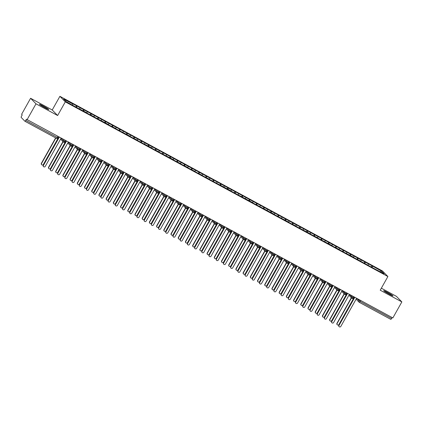 <?xml version="1.0" encoding="UTF-8"?>
<svg xmlns="http://www.w3.org/2000/svg" width="423" height="423" viewBox="0 0 423 423"><rect width="100%" height="100%" fill="white"/><g stroke="black" fill="none" stroke-linecap="round" stroke-linejoin="round"><path stroke-width="0.63" d="M44.975 107.786A5.377 0.36 29.3 0 0 48.798 109.531A5.377 0.36 29.3 0 0 43.246 106.014A5.377 0.36 29.3 0 0 39.418 104.27A5.377 0.36 29.3 0 0 44.975 107.786M389.202 294.17A5.377 0.36 29.3 0 0 393.03 295.915A5.377 0.36 29.3 0 0 387.479 292.399A5.377 0.36 29.3 0 0 383.65 290.649A5.377 0.36 29.3 0 0 389.202 294.17M30.599 98.273L35.992 103.815L57.623 115.527L52.225 109.985L30.599 98.273L21.615 114.289L22.218 114.913L21.562 116.082A1.258 0.275 -61.6 0 0 21.15 117.388L24.925 121.264A1.258 0.275 -61.6 0 0 24.941 121.279A1.258 0.275 -61.6 0 0 25.745 120.375L26.4 119.207L392.861 317.922L401.85 301.911L396.457 296.37L381.35 288.19M52.225 109.985L59.902 96.312L382.503 270.984L387.896 276.526L65.295 101.853L59.902 96.312M364.822 261.906L364.124 263.148L375.375 269.245L384.11 273.771L381.604 271.196L372.029 265.808L72.423 103.587L72.841 104.016L72.513 105.057M364.129 263.159L360.412 261.144M357.609 258.004L356.912 259.246L360.539 261.012M356.917 259.251L353.205 257.242M343.196 250.199L342.493 251.442L353.327 257.105M342.503 251.447L338.786 249.438M335.984 246.292L335.286 247.54L338.913 249.3M335.291 247.545L331.579 245.53M321.565 238.487L320.867 239.73L331.701 245.398M320.872 239.735L317.16 237.726M314.358 234.585L313.66 235.828L317.282 237.589M313.665 235.833L309.948 233.824M299.939 226.776L299.241 228.023L310.075 233.686M299.246 228.029L295.534 226.014M292.732 222.873L292.034 224.116L295.656 225.882M292.039 224.121L288.322 222.112M278.313 215.069L277.615 216.312L288.449 221.975M277.62 216.317L273.903 214.308M256.687 203.357L255.989 204.6L274.03 214.17M255.994 204.605L252.277 202.596M235.056 191.645L234.358 192.893L252.404 202.458M234.363 192.899L230.651 190.884M213.43 179.939L212.732 181.181L230.778 190.752M212.737 181.187L209.025 179.178M206.223 176.031L205.525 177.279L209.147 179.04M205.53 177.285L201.813 175.27M199.011 172.129L198.313 173.372L201.94 175.138M198.318 173.382L194.606 171.368M191.804 168.227L191.106 169.47L194.733 171.236M191.111 169.475L187.4 167.466M184.597 164.325L183.899 165.567L187.521 167.328M183.905 165.573L180.187 163.564M177.385 160.423L176.687 161.665L180.314 163.426M176.692 161.671L172.981 159.661M162.966 152.613L162.268 153.856L173.102 159.524M162.273 153.861L158.562 151.852M155.759 148.711L155.061 149.954L158.688 151.714M155.067 149.959L151.355 147.95M141.34 140.901L140.642 142.149L151.476 147.812M140.648 142.154L136.936 140.14M134.133 136.999L133.435 138.247L137.057 140.008M133.441 138.252L129.724 136.238M119.714 129.195L119.016 130.437L129.85 136.106M119.022 130.443L115.31 128.433M112.507 125.293L111.809 126.535L115.431 128.296M111.815 126.54L108.098 124.531M98.088 117.483L97.39 118.726L108.225 124.394M97.396 118.736L93.679 116.722M90.876 113.581L90.178 114.823L93.806 116.589M90.184 114.829L86.472 112.819M76.463 105.776L75.765 107.019L86.593 112.682M75.77 107.024L66.194 101.636L63.688 99.061L72.841 104.016M76.88 106.205L76.494 107.416M80.053 107.923L79.72 108.96M84.087 110.107L83.701 111.318M87.26 111.825L86.932 112.867M91.299 114.009L90.913 115.225M94.466 115.728L94.139 116.769M98.506 117.911L98.12 119.127M101.679 119.63L101.346 120.671M105.713 121.819L105.332 123.03M108.885 123.532L108.558 124.574M112.925 125.721L112.539 126.932M116.098 127.439L115.765 128.476M120.132 129.623L119.746 130.839M123.305 131.342L122.977 132.383M127.344 133.525L126.958 134.741M130.511 135.244L130.184 136.285M134.551 137.427L134.165 138.644M137.724 139.146L137.396 140.187M141.758 141.335L141.377 142.546M144.93 143.053L144.603 144.09M148.97 145.237L148.584 146.448M152.143 146.955L151.809 147.992M156.177 149.139L155.791 150.355M159.349 150.858L159.022 151.899M163.389 153.041L163.003 154.258M166.556 154.76L166.228 155.801M170.596 156.949L170.21 158.16M173.768 158.662L173.441 159.704M177.803 160.851L177.422 162.062M180.975 162.569L180.647 163.606M185.015 164.753L184.629 165.969M188.187 166.472L187.854 167.513M192.222 168.655L191.836 169.872M195.394 170.374L195.066 171.415M199.434 172.558L199.048 173.774M202.601 174.276L202.273 175.318M206.641 176.465L206.255 177.676M209.813 178.178L209.485 179.22M213.848 180.367L213.467 181.578M217.02 182.086L216.692 183.122M221.06 184.269L220.674 185.486M224.232 185.988L223.899 187.029M228.267 188.172L227.881 189.388M231.439 189.89L231.111 190.932M235.479 192.079L235.093 193.29M238.646 193.792L238.318 194.834M242.686 195.981L242.3 197.192M245.858 197.7L245.53 198.736M249.893 199.883L249.512 201.094M253.065 201.602L252.737 202.638M257.105 203.786L256.719 205.002M260.277 205.504L259.944 206.546M264.312 207.688L263.926 208.904M267.484 209.406L267.156 210.448M271.524 211.595L271.138 212.806M274.691 213.308L274.363 214.35M278.731 215.497L278.345 216.708M281.903 217.216L281.575 218.252M285.937 219.4L285.557 220.616M289.11 221.118L288.782 222.16M293.15 223.302L292.764 224.518M296.322 225.02L295.989 226.062M300.356 227.204L299.97 228.42M303.529 228.922L303.201 229.964M307.569 231.111L307.183 232.322M310.736 232.824L310.408 233.866M314.775 235.014L314.389 236.224M317.948 236.732L317.62 237.768M321.982 238.916L321.602 240.132M325.155 240.634L324.827 241.676M329.194 242.818L328.808 244.034M332.367 244.536L332.034 245.578M336.401 246.725L336.015 247.936M339.574 248.438L339.246 249.48M343.613 250.628L343.227 251.838M346.781 252.346L346.453 253.382M350.82 254.53L350.434 255.741M353.993 256.248L353.665 257.29M358.027 258.432L357.647 259.648M361.2 260.15L360.872 261.192M365.239 262.334L364.853 263.55M368.412 264.052L368.079 265.094M360.608 300.457L360.079 301.403L391.598 318.471L392.132 317.525M391.598 318.471A1.258 0.275 118.4 0 1 390.799 319.37A1.258 0.275 118.4 0 1 390.783 319.36L359.296 302.308A1.258 0.275 118.4 0 1 359.259 302.292A1.258 1.227 -44.2 0 1 358.794 300.61L359.28 299.738M372.446 266.241L372.06 267.452M381.604 271.196L380.409 271.772M35.992 103.815L27.009 119.831M387.896 276.526L380.224 290.199L401.85 301.911M57.623 115.527L65.295 101.853M372.029 265.808L371.331 267.056M348.917 295.249L351.762 298.173A1.258 1.227 -44.2 0 0 352.015 298.368A1.258 0.275 -61.6 0 0 352.031 298.379A1.258 0.275 -61.6 0 0 352.835 297.48L353.364 296.534M349.53 294.593L351.587 296.708A1.258 1.227 -44.2 0 0 351.762 298.173L352.031 298.379A1.258 1.258 0 0 0 353.728 297.887L351.587 296.708L352.073 295.836M350.403 254.101L349.705 255.344M328.777 242.39L328.079 243.632M307.146 230.678L306.448 231.926M285.52 218.971L284.822 220.214M271.101 211.162L270.403 212.409M263.894 207.259L263.196 208.502M249.475 199.455L248.777 200.698M242.268 195.548L241.57 196.795M227.849 187.743L227.151 188.986M220.642 183.841L219.944 185.084M170.178 156.515L169.48 157.763M148.552 144.809L147.854 146.051M126.921 133.097L126.223 134.34M105.295 121.385L104.597 122.633M83.669 109.679L82.971 110.921M341.71 291.341L344.555 294.265A1.258 1.227 -44.2 0 0 344.808 294.466A1.258 0.275 -61.6 0 0 344.819 294.477A1.258 0.275 -61.6 0 0 345.623 293.578L346.157 292.631M342.318 290.691L344.375 292.801A1.258 1.227 -44.2 0 0 344.555 294.265L344.819 294.477A1.258 0.275 -61.6 0 0 344.824 294.477A1.258 1.258 0 0 0 346.522 293.985L344.375 292.801L344.867 291.933M339.294 290.051L339.315 290.083A1.258 1.258 0 0 1 337.612 290.575A1.258 1.227 -44.2 0 1 337.348 290.363L337.612 290.575A1.258 0.275 -61.6 0 0 337.612 290.575A1.258 0.275 -61.6 0 0 338.416 289.67L338.945 288.729M330.389 286.657A1.258 1.227 -44.2 0 1 330.136 286.461L330.4 286.667A1.258 0.275 -61.6 0 0 330.4 286.667A1.258 0.275 -61.6 0 0 330.405 286.672A1.258 0.275 -61.6 0 0 331.209 285.768L331.738 284.827M320.079 279.635L322.929 282.559A1.258 1.227 -44.2 0 0 323.177 282.754A1.258 0.275 -61.6 0 0 323.193 282.765A1.258 0.275 -61.6 0 0 323.997 281.866L324.526 280.925M320.692 278.979L322.749 281.094A1.258 1.227 -44.2 0 0 322.929 282.559L323.193 282.765A1.258 1.258 0 0 0 324.896 282.273L322.749 281.094L323.235 280.222M317.668 278.339L317.684 278.371A1.258 1.258 0 0 1 315.986 278.863A1.258 1.227 -44.2 0 1 315.717 278.657L315.986 278.863A1.258 0.275 -61.6 0 0 315.986 278.863A1.258 0.275 -61.6 0 0 316.79 277.964L317.319 277.017M308.764 274.95A1.258 1.227 -44.2 0 1 308.51 274.749L308.774 274.961A1.258 0.275 -61.6 0 0 308.774 274.961A1.258 0.275 -61.6 0 0 308.779 274.961A1.258 0.275 -61.6 0 0 309.578 274.062L310.107 273.115M298.453 267.923L301.303 270.847A1.258 1.227 -44.2 0 0 301.551 271.048A1.258 0.275 -61.6 0 0 301.567 271.058A1.258 0.275 -61.6 0 0 302.371 270.154L302.9 269.213M299.066 267.267L301.123 269.382A1.258 1.227 -44.2 0 0 301.303 270.847L301.567 271.058A1.258 1.258 0 0 0 303.27 270.567L301.123 269.382L301.61 268.515M296.042 266.633L296.058 266.664A1.258 1.258 0 0 1 294.36 267.151A1.258 1.227 -44.2 0 1 294.091 266.945L294.355 267.151A1.258 0.275 -61.6 0 0 294.36 267.151A1.258 0.275 -61.6 0 0 294.355 267.151A1.258 0.275 -61.6 0 0 295.164 266.252L295.693 265.311M288.83 262.725L288.851 262.757A1.258 1.258 0 0 1 287.148 263.249A1.258 1.227 -44.2 0 1 286.884 263.043L287.148 263.249A1.258 0.275 -61.6 0 0 287.148 263.249A1.258 0.275 -61.6 0 0 287.952 262.35L288.481 261.403M276.827 256.211L279.672 259.14A1.258 1.227 -44.2 0 0 279.926 259.336A1.258 0.275 -61.6 0 0 279.941 259.347A1.258 0.275 -61.6 0 0 280.745 258.448L281.274 257.501M277.44 255.561L279.497 257.67A1.258 1.227 -44.2 0 0 279.672 259.14L279.941 259.347A1.258 1.258 0 0 0 281.639 258.855L279.497 257.67L279.984 256.803M274.416 254.921L274.432 254.953A1.258 1.258 0 0 1 272.735 255.444A1.258 1.227 -44.2 0 1 272.465 255.233L272.729 255.444A1.258 0.275 -61.6 0 0 272.735 255.444A1.258 0.275 -61.6 0 0 272.729 255.444A1.258 0.275 -61.6 0 0 273.533 254.54L274.062 253.599M265.507 251.526A1.258 1.227 -44.2 0 1 265.258 251.331L265.522 251.537A1.258 0.275 -61.6 0 0 265.522 251.537A1.258 0.275 -61.6 0 0 265.522 251.542A1.258 0.275 -61.6 0 0 266.326 250.638L266.855 249.697M255.201 244.505L258.046 247.429A1.258 1.227 -44.2 0 0 258.3 247.624A1.258 0.275 -61.6 0 0 258.31 247.635A1.258 0.275 -61.6 0 0 259.119 246.736L259.648 245.795M255.809 243.849L257.866 245.964A1.258 1.227 -44.2 0 0 258.046 247.429L258.31 247.635A1.258 0.275 -61.6 0 0 258.316 247.635A1.258 1.258 0 0 0 260.013 247.143L257.871 245.964L258.358 245.091M247.989 240.597L250.839 243.526A1.258 1.227 -44.2 0 0 251.088 243.722A1.258 0.275 -61.6 0 0 251.103 243.733A1.258 0.275 -61.6 0 0 251.907 242.834L252.436 241.887M248.602 239.947L250.659 242.062A1.258 1.227 -44.2 0 0 250.839 243.526L251.103 243.733A1.258 1.258 0 0 0 252.806 243.241L250.659 242.062L251.146 241.189M240.782 236.695L243.627 239.619A1.258 1.227 -44.2 0 0 243.881 239.82A1.258 0.275 -61.6 0 0 243.897 239.83A1.258 0.275 -61.6 0 0 244.7 238.932L245.229 237.985M241.396 236.045L243.452 238.154A1.258 1.227 -44.2 0 0 243.627 239.619L243.897 239.83A1.258 1.258 0 0 0 245.594 239.339L243.452 238.154L243.939 237.287M233.575 232.793L236.42 235.717A1.258 1.227 -44.2 0 0 236.674 235.918A1.258 0.275 -61.6 0 0 236.684 235.928A1.258 0.275 -61.6 0 0 237.488 235.024L238.017 234.083M234.183 232.142L236.24 234.252A1.258 1.227 -44.2 0 0 236.42 235.717L236.684 235.928A1.258 0.275 -61.6 0 0 236.69 235.928A1.258 1.258 0 0 0 238.387 235.437L236.24 234.252L236.732 233.385M226.363 228.891L229.213 231.815A1.258 1.227 -44.2 0 0 229.462 232.01A1.258 0.275 -61.6 0 0 229.478 232.021A1.258 0.275 -61.6 0 0 230.281 231.122L230.81 230.181M226.977 228.235L229.033 230.35A1.258 1.227 -44.2 0 0 229.213 231.815L229.478 232.021A1.258 0.275 -61.6 0 0 229.478 232.026A1.258 1.258 0 0 0 231.18 231.534L229.033 230.35L229.52 229.483M219.156 224.988L222.001 227.912A1.258 1.227 -44.2 0 0 222.255 228.108A1.258 0.275 -61.6 0 0 222.265 228.119A1.258 0.275 -61.6 0 0 223.074 227.22L223.603 226.273M219.764 224.333L221.821 226.448A1.258 1.227 -44.2 0 0 222.001 227.912L222.265 228.119A1.258 0.275 -61.6 0 0 222.271 228.119A1.258 1.258 0 0 0 223.968 227.627L221.826 226.448L222.313 225.575M211.944 221.081L214.794 224.01A1.258 1.227 -44.2 0 0 215.043 224.206A1.258 0.275 -61.6 0 0 215.058 224.216A1.258 0.275 -61.6 0 0 215.862 223.318L216.391 222.371M212.558 220.431L214.614 222.546A1.258 1.227 -44.2 0 0 214.794 224.01L215.058 224.216A1.258 1.258 0 0 0 216.761 223.725L214.614 222.54L215.101 221.673M204.737 217.179L207.582 220.103A1.258 1.227 -44.2 0 0 207.836 220.304A1.258 0.275 -61.6 0 0 207.852 220.314A1.258 0.275 -61.6 0 0 208.655 219.415L209.184 218.469M205.351 216.528L207.407 218.638A1.258 1.227 -44.2 0 0 207.582 220.103L207.852 220.314A1.258 1.258 0 0 0 209.549 219.823L207.407 218.638L207.894 217.771M197.53 213.277L200.375 216.201A1.258 1.227 -44.2 0 0 200.629 216.396A1.258 0.275 -61.6 0 0 200.639 216.407A1.258 0.275 -61.6 0 0 201.443 215.508L201.972 214.567M198.138 212.621L200.195 214.736A1.258 1.227 -44.2 0 0 200.375 216.201L200.639 216.407A1.258 0.275 -61.6 0 0 200.645 216.412A1.258 1.258 0 0 0 202.342 215.92L200.195 214.736L200.687 213.869M190.318 209.374L193.168 212.298A1.258 1.227 -44.2 0 0 193.417 212.494A1.258 0.275 -61.6 0 0 193.433 212.505A1.258 0.275 -61.6 0 0 194.236 211.606L194.765 210.665M190.932 208.719L192.988 210.834A1.258 1.227 -44.2 0 0 193.168 212.298L193.433 212.505A1.258 1.258 0 0 0 195.135 212.013L192.988 210.834L193.475 209.967M183.111 205.472L185.956 208.396A1.258 1.227 -44.2 0 0 186.21 208.592A1.258 0.275 -61.6 0 0 186.22 208.602A1.258 0.275 -61.6 0 0 187.024 207.704L187.558 206.757M183.719 204.817L185.776 206.932A1.258 1.227 -44.2 0 0 185.956 208.396L186.22 208.602A1.258 0.275 -61.6 0 0 186.226 208.602A1.258 1.258 0 0 0 187.923 208.111L185.782 206.932L186.268 206.059M175.899 201.565L178.749 204.489A1.258 1.227 -44.2 0 0 178.998 204.69A1.258 0.275 -61.6 0 0 179.014 204.7A1.258 0.275 -61.6 0 0 179.817 203.801L180.346 202.855M176.513 200.914L178.569 203.024A1.258 1.227 -44.2 0 0 178.749 204.489L179.014 204.7A1.258 1.258 0 0 0 180.716 204.209L178.569 203.024L179.056 202.157M168.692 197.663L171.537 200.587A1.258 1.227 -44.2 0 0 171.791 200.788A1.258 0.275 -61.6 0 0 171.807 200.798A1.258 0.275 -61.6 0 0 172.61 199.894L173.139 198.953M169.306 197.012L171.363 199.122A1.258 1.227 -44.2 0 0 171.537 200.587L171.807 200.798A1.258 1.258 0 0 0 173.504 200.306L171.363 199.122L171.849 198.255M161.48 193.76L164.33 196.684A1.258 1.227 -44.2 0 0 164.584 196.88A1.258 0.275 -61.6 0 0 164.595 196.891A1.258 0.275 -61.6 0 0 164.6 196.896A1.258 0.275 -61.6 0 0 165.398 195.992L165.927 195.051M154.273 189.858L157.123 192.782A1.258 1.227 -44.2 0 0 157.372 192.978A1.258 0.275 -61.6 0 0 157.388 192.988A1.258 0.275 -61.6 0 0 158.191 192.09L158.72 191.148M154.887 189.203L156.944 191.318A1.258 1.227 -44.2 0 0 157.123 192.782L157.388 192.988A1.258 1.258 0 0 0 159.09 192.497L156.944 191.318L157.43 190.445M150.165 189.076A1.258 1.227 -44.2 0 1 149.911 188.88L150.176 189.086A1.258 0.275 -61.6 0 0 150.176 189.086A1.258 0.275 -61.6 0 0 150.181 189.086A1.258 0.275 -61.6 0 0 150.979 188.187L151.513 187.241M139.854 182.049L142.704 184.973A1.258 1.227 -44.2 0 0 142.953 185.174A1.258 0.275 -61.6 0 0 142.969 185.184A1.258 0.275 -61.6 0 0 143.772 184.285L144.301 183.339M140.468 181.398L142.525 183.508A1.258 1.227 -44.2 0 0 142.704 184.973L142.969 185.184A1.258 1.258 0 0 0 144.671 184.692L142.525 183.508L143.011 182.641M137.443 180.758L137.459 180.79A1.258 1.258 0 0 1 135.762 181.282A1.258 1.227 -44.2 0 1 135.492 181.07L135.762 181.282A1.258 0.275 -61.6 0 0 135.762 181.282A1.258 0.275 -61.6 0 0 136.566 180.378L137.094 179.437M128.539 177.364A1.258 1.227 -44.2 0 1 128.285 177.168L128.55 177.374A1.258 0.275 -61.6 0 0 128.55 177.374A1.258 0.275 -61.6 0 0 128.555 177.38A1.258 0.275 -61.6 0 0 129.353 176.476L129.882 175.534M118.229 170.342L121.078 173.266A1.258 1.227 -44.2 0 0 121.327 173.462A1.258 0.275 -61.6 0 0 121.343 173.472A1.258 0.275 -61.6 0 0 122.147 172.573L122.675 171.627M118.842 169.686L120.899 171.801A1.258 1.227 -44.2 0 0 121.078 173.266L121.343 173.472A1.258 1.258 0 0 0 123.045 172.981L120.899 171.801L121.385 170.929M115.817 169.047L115.833 169.078A1.258 1.258 0 0 1 114.136 169.57A1.258 1.227 -44.2 0 1 113.866 169.364L114.131 169.57A1.258 0.275 -61.6 0 0 114.136 169.57A1.258 0.275 -61.6 0 0 114.131 169.57A1.258 0.275 -61.6 0 0 114.934 168.671L115.468 167.725M108.605 165.144L108.626 165.176A1.258 1.258 0 0 1 106.924 165.668A1.258 1.227 -44.2 0 1 106.659 165.456L106.924 165.668A1.258 0.275 -61.6 0 0 106.924 165.668A1.258 0.275 -61.6 0 0 107.728 164.769L108.256 163.823M96.603 158.63L99.447 161.554A1.258 1.227 -44.2 0 0 99.701 161.75A1.258 0.275 -61.6 0 0 99.717 161.76A1.258 0.275 -61.6 0 0 100.521 160.862L101.049 159.92M97.216 157.975L99.273 160.09A1.258 1.227 -44.2 0 0 99.447 161.554L99.717 161.76A1.258 0.275 -61.6 0 0 99.717 161.766A1.258 1.258 0 0 0 101.414 161.274L99.273 160.09L99.759 159.222M94.192 157.34L94.207 157.367A1.258 1.258 0 0 1 92.51 157.858A1.258 1.227 -44.2 0 1 92.24 157.652L92.505 157.858A1.258 0.275 -61.6 0 0 92.51 157.858A1.258 0.275 -61.6 0 0 92.505 157.858A1.258 0.275 -61.6 0 0 93.309 156.959L93.837 156.018M86.979 153.433L87.001 153.464A1.258 1.258 0 0 1 85.298 153.956A1.258 1.227 -44.2 0 1 85.034 153.75L85.298 153.956A1.258 0.275 -61.6 0 0 85.298 153.956A1.258 0.275 -61.6 0 0 86.102 153.057L86.63 152.111M74.977 146.918L77.821 149.842A1.258 1.227 -44.2 0 0 78.075 150.043A1.258 0.275 -61.6 0 0 78.086 150.054A1.258 0.275 -61.6 0 0 78.889 149.155L79.424 148.209M75.585 146.268L77.642 148.378A1.258 1.227 -44.2 0 0 77.821 149.842L78.086 150.054A1.258 0.275 -61.6 0 0 78.091 150.054A1.258 1.258 0 0 0 79.788 149.562L77.647 148.378L78.133 147.511M67.765 143.016L70.615 145.94A1.258 1.227 -44.2 0 0 70.863 146.141A1.258 0.275 -61.6 0 0 70.879 146.152A1.258 0.275 -61.6 0 0 71.683 145.248L72.211 144.306M68.378 142.366L70.435 144.476A1.258 1.227 -44.2 0 0 70.615 145.94L70.879 146.152A1.258 1.258 0 0 0 72.582 145.66L70.435 144.476L70.921 143.609M63.656 142.234A1.258 1.227 -44.2 0 1 63.402 142.038L63.672 142.244A1.258 0.275 -61.6 0 0 63.672 142.244A1.258 0.275 -61.6 0 0 63.672 142.25A1.258 0.275 -61.6 0 0 64.476 141.345L65.005 140.404M339.156 326.688L338.976 326.508A1.052 1.02 -44.2 0 1 338.828 325.292L339.003 325.472A1.052 1.02 135.8 0 0 339.156 326.688A1.052 1.02 135.8 0 0 340.806 326.445L356.441 298.585L356.896 298.448M338.828 325.292L354.368 297.078M339.003 325.472L354.638 297.607L354.516 297.158M337.263 324.753L337.089 324.573A1.052 1.02 -44.2 0 1 336.941 323.352L337.115 323.532A1.052 1.02 135.8 0 0 337.263 324.753A1.052 1.02 135.8 0 0 338.918 324.504L354.326 297.057M351.502 297.903L337.115 323.532M351.323 297.718L336.941 323.352M331.944 322.786L331.769 322.606A1.052 1.02 -44.2 0 1 331.621 321.385L331.796 321.565A1.052 1.02 135.8 0 0 331.944 322.786A1.052 1.02 135.8 0 0 333.599 322.543L349.234 294.683L349.689 294.545M331.621 321.385L347.156 293.176M331.796 321.565L347.431 293.705L347.304 293.255M324.737 318.884L324.563 318.704A1.052 1.02 -44.2 0 1 324.415 317.483L324.589 317.662A1.052 1.02 135.8 0 0 324.737 318.884A1.052 1.02 135.8 0 0 326.392 318.641L342.022 290.781L342.477 290.643M324.415 317.483L339.949 289.274M324.589 317.662L340.224 289.803L340.097 289.353M317.525 314.982L317.35 314.802A1.052 1.02 -44.2 0 1 317.202 313.58L317.377 313.76A1.052 1.02 135.8 0 0 317.525 314.982A1.052 1.02 135.8 0 0 319.18 314.738L334.815 286.873L335.27 286.741M317.202 313.58L332.742 285.372M317.377 313.76L333.012 285.9L332.89 285.451M310.318 311.079L310.144 310.9A1.052 1.02 -44.2 0 1 309.996 309.678L310.17 309.858A1.052 1.02 135.8 0 0 310.318 311.079A1.052 1.02 135.8 0 0 311.973 310.831L327.608 282.971L328.058 282.834M309.996 309.678L325.53 281.464M310.17 309.858L325.805 281.998L325.678 281.544M330.056 320.846L329.882 320.666A1.052 1.02 -44.2 0 1 329.734 319.45L329.908 319.629A1.052 1.02 135.8 0 0 330.056 320.846A1.052 1.02 135.8 0 0 331.711 320.602L347.114 293.155M344.29 293.996L329.908 319.629M344.116 293.816L329.734 319.45M322.849 316.943L322.675 316.764A1.052 1.02 -44.2 0 1 322.522 315.542L322.701 315.722A1.052 1.02 135.8 0 0 322.849 316.943A1.052 1.02 135.8 0 0 324.499 316.7L339.907 289.247M337.083 290.093L322.701 315.722M336.909 289.914L322.522 315.542M315.637 313.041L315.463 312.861A1.052 1.02 -44.2 0 1 315.315 311.64L315.489 311.82A1.052 1.02 135.8 0 0 315.637 313.041A1.052 1.02 135.8 0 0 317.292 312.798L332.695 285.345M329.871 286.191L315.489 311.82M329.697 286.011L315.315 311.64M308.43 309.139L308.256 308.959A1.052 1.02 -44.2 0 1 308.108 307.738L308.282 307.918A1.052 1.02 135.8 0 0 308.43 309.139A1.052 1.02 135.8 0 0 310.085 308.89L325.488 281.443M322.664 282.289L308.282 307.918M322.49 282.109L308.108 307.738M303.111 307.172L302.931 306.992A1.052 1.02 -44.2 0 1 302.783 305.771L302.958 305.956A1.052 1.02 135.8 0 0 303.111 307.172A1.052 1.02 135.8 0 0 304.761 306.929L320.396 279.069L320.851 278.931M302.783 305.771L318.323 277.562M302.958 305.956L318.593 278.091L318.471 277.641M301.218 305.237L301.044 305.057A1.052 1.02 -44.2 0 1 300.896 303.836L301.07 304.015A1.052 1.02 135.8 0 0 301.218 305.237A1.052 1.02 135.8 0 0 302.873 304.988L318.281 277.541M315.458 278.382L301.07 304.015M315.278 278.202L300.896 303.836M295.899 303.27L295.725 303.09A1.052 1.02 -44.2 0 1 295.577 301.869L295.751 302.048A1.052 1.02 135.8 0 0 295.899 303.27A1.052 1.02 135.8 0 0 297.554 303.027L313.189 275.167L313.644 275.029M295.577 301.869L311.111 273.66M295.751 302.048L311.386 274.189L311.259 273.739M288.692 299.368L288.518 299.188A1.052 1.02 -44.2 0 1 288.37 297.966L288.544 298.146A1.052 1.02 135.8 0 0 288.692 299.368A1.052 1.02 135.8 0 0 290.347 299.124L305.977 271.265L306.432 271.127M288.37 297.966L303.904 269.758M288.544 298.146L304.179 270.286L304.052 269.837M281.48 295.466L281.306 295.286A1.052 1.02 -44.2 0 1 281.158 294.064L281.332 294.244A1.052 1.02 135.8 0 0 281.48 295.466A1.052 1.02 135.8 0 0 283.135 295.217L298.77 267.357L299.225 267.22M281.158 294.064L296.697 265.856M281.332 294.244L296.967 266.384L296.846 265.935M274.273 291.563L274.099 291.378A1.052 1.02 -44.2 0 1 273.951 290.162L274.125 290.342A1.052 1.02 135.8 0 0 274.273 291.563A1.052 1.02 135.8 0 0 275.928 291.315L291.563 263.455L292.013 263.318M273.951 290.162L289.485 261.948M274.125 290.342L289.76 262.482L289.633 262.027M294.011 301.329L293.837 301.15A1.052 1.02 -44.2 0 1 293.689 299.928L293.863 300.108A1.052 1.02 135.8 0 0 294.011 301.329A1.052 1.02 135.8 0 0 295.666 301.086L311.069 273.633M308.245 274.479L293.863 300.108M308.071 274.3L293.689 299.928M286.805 297.427L286.63 297.247A1.052 1.02 -44.2 0 1 286.477 296.026L286.657 296.206A1.052 1.02 135.8 0 0 286.805 297.427A1.052 1.02 135.8 0 0 288.454 297.184L303.862 269.731M301.039 270.577L286.657 296.206M300.864 270.397L286.477 296.026M279.592 293.525L279.418 293.345A1.052 1.02 -44.2 0 1 279.27 292.124L279.444 292.304A1.052 1.02 135.8 0 0 279.592 293.525A1.052 1.02 135.8 0 0 281.247 293.282L296.65 265.829M293.826 266.675L279.444 292.304M293.652 266.495L279.27 292.124M272.386 289.623L272.211 289.443A1.052 1.02 -44.2 0 1 272.063 288.222L272.238 288.401A1.052 1.02 135.8 0 0 272.386 289.623A1.052 1.02 135.8 0 0 274.041 289.374L289.443 261.927M286.62 262.773L272.238 288.401M286.445 262.593L272.063 288.222M267.066 287.656L266.887 287.476A1.052 1.02 -44.2 0 1 266.739 286.255L266.913 286.434A1.052 1.02 135.8 0 0 267.066 287.656A1.052 1.02 135.8 0 0 268.716 287.413L284.351 259.553L284.806 259.415M266.739 286.255L282.278 258.046M266.913 286.434L282.548 258.575L282.427 258.125M259.854 283.754L259.68 283.574A1.052 1.02 -44.2 0 1 259.532 282.353L259.706 282.532A1.052 1.02 135.8 0 0 259.854 283.754A1.052 1.02 135.8 0 0 261.509 283.51L277.144 255.651L277.599 255.513M259.532 282.353L275.066 254.144M259.706 282.532L275.341 254.672L275.214 254.223M252.647 279.852L252.473 279.672A1.052 1.02 -44.2 0 1 252.32 278.45L252.499 278.63A1.052 1.02 135.8 0 0 252.647 279.852A1.052 1.02 135.8 0 0 254.302 279.608L269.932 251.743L270.387 251.611M252.32 278.45L267.859 250.242M252.499 278.63L268.134 250.77L268.008 250.321M245.435 275.949L245.261 275.77A1.052 1.02 -44.2 0 1 245.113 274.548L245.287 274.728A1.052 1.02 135.8 0 0 245.435 275.949A1.052 1.02 135.8 0 0 247.09 275.701L262.725 247.841L263.18 247.704M245.113 274.548L260.653 246.334M245.287 274.728L260.922 246.868L260.801 246.419M238.228 272.042L238.054 271.862A1.052 1.02 -44.2 0 1 237.906 270.646L238.08 270.826A1.052 1.02 135.8 0 0 238.228 272.042A1.052 1.02 135.8 0 0 239.883 271.799L255.518 243.939L255.968 243.801M237.906 270.646L253.44 242.432M238.08 270.826L253.715 242.961L253.589 242.511M265.173 285.715L264.999 285.536A1.052 1.02 -44.2 0 1 264.851 284.319L265.025 284.499A1.052 1.02 135.8 0 0 265.173 285.715A1.052 1.02 135.8 0 0 266.828 285.472L282.236 258.025M279.413 258.865L265.025 284.499M279.233 258.686L264.851 284.319M257.967 281.813L257.792 281.633A1.052 1.02 -44.2 0 1 257.644 280.412L257.819 280.592A1.052 1.02 135.8 0 0 257.967 281.813A1.052 1.02 135.8 0 0 259.622 281.57L275.024 254.117M272.2 254.963L257.819 280.592M272.026 254.783L257.644 280.412M250.76 277.911L250.58 277.731A1.052 1.02 -44.2 0 1 250.432 276.51L250.612 276.69A1.052 1.02 135.8 0 0 250.76 277.911A1.052 1.02 135.8 0 0 252.409 277.668L267.817 250.215M264.994 251.061L250.612 276.69M264.819 250.881L250.432 276.51M243.548 274.009L243.373 273.829A1.052 1.02 -44.2 0 1 243.225 272.608L243.399 272.787A1.052 1.02 135.8 0 0 243.548 274.009A1.052 1.02 135.8 0 0 245.203 273.766L260.605 246.313M257.781 247.159L243.399 272.787M257.607 246.979L243.225 272.608M236.341 270.107L236.166 269.927A1.052 1.02 -44.2 0 1 236.018 268.705L236.193 268.885A1.052 1.02 135.8 0 0 236.341 270.107A1.052 1.02 135.8 0 0 237.996 269.858L253.398 242.411M250.575 243.251L236.193 268.885M250.4 243.072L236.018 268.705M231.021 268.14L230.842 267.96A1.052 1.02 -44.2 0 1 230.694 266.739L230.868 266.918A1.052 1.02 135.8 0 0 231.021 268.14A1.052 1.02 135.8 0 0 232.671 267.896L248.306 240.037L248.761 239.899M230.694 266.739L246.234 238.53M230.868 266.918L246.503 239.058L246.382 238.609M229.129 266.199L228.954 266.019A1.052 1.02 -44.2 0 1 228.806 264.798L228.98 264.983A1.052 1.02 135.8 0 0 229.129 266.199A1.052 1.02 135.8 0 0 230.784 265.956L246.191 238.509M243.368 239.349L228.98 264.983M243.188 239.169L228.806 264.798M223.809 264.238L223.635 264.058A1.052 1.02 -44.2 0 1 223.487 262.836L223.661 263.016A1.052 1.02 135.8 0 0 223.809 264.238A1.052 1.02 135.8 0 0 225.464 263.994L241.099 236.134L241.554 235.997M223.487 262.836L239.021 234.628M223.661 263.016L239.296 235.156L239.169 234.707M221.922 262.297L221.747 262.117A1.052 1.02 -44.2 0 1 221.599 260.896L221.774 261.076A1.052 1.02 135.8 0 0 221.922 262.297A1.052 1.02 135.8 0 0 223.577 262.054L238.979 234.601M236.156 235.447L221.774 261.076M235.981 235.267L221.599 260.896M216.602 260.335L216.428 260.156A1.052 1.02 -44.2 0 1 216.275 258.934L216.454 259.114A1.052 1.02 135.8 0 0 216.602 260.335A1.052 1.02 135.8 0 0 218.252 260.087L233.887 232.227L234.342 232.09M216.275 258.934L231.815 230.725M216.454 259.114L232.09 231.254L231.963 230.805M214.715 258.395L214.535 258.215A1.052 1.02 -44.2 0 1 214.387 256.994L214.567 257.173A1.052 1.02 135.8 0 0 214.715 258.395A1.052 1.02 135.8 0 0 216.365 258.152L231.772 230.699M228.949 231.545L214.567 257.173M228.774 231.365L214.387 256.994M209.39 256.433L209.216 256.253A1.052 1.02 -44.2 0 1 209.068 255.032L209.242 255.212A1.052 1.02 135.8 0 0 209.39 256.433A1.052 1.02 135.8 0 0 211.045 256.185L226.68 228.325L227.135 228.187M209.068 255.032L224.608 226.818M209.242 255.212L224.877 227.352L224.756 226.897M207.503 254.493L207.328 254.313A1.052 1.02 -44.2 0 1 207.18 253.091L207.355 253.271A1.052 1.02 135.8 0 0 207.503 254.493A1.052 1.02 135.8 0 0 209.158 254.244L224.56 226.797M221.737 227.643L207.355 253.271M221.562 227.463L207.18 253.091M202.183 252.526L202.009 252.346A1.052 1.02 -44.2 0 1 201.861 251.125L202.035 251.304A1.052 1.02 135.8 0 0 202.183 252.526A1.052 1.02 135.8 0 0 203.838 252.282L219.474 224.423L219.923 224.285M201.861 251.125L217.396 222.916M202.035 251.304L217.671 223.444L217.544 222.995M200.296 250.59L200.121 250.405A1.052 1.02 -44.2 0 1 199.973 249.189L200.148 249.369A1.052 1.02 135.8 0 0 200.296 250.59A1.052 1.02 135.8 0 0 201.951 250.342L217.353 222.895M214.53 223.735L200.148 249.369M214.355 223.556L199.973 249.189M194.977 248.624L194.797 248.444A1.052 1.02 -44.2 0 1 194.649 247.222L194.823 247.402A1.052 1.02 135.8 0 0 194.977 248.624A1.052 1.02 135.8 0 0 196.626 248.38L212.261 220.52L212.716 220.383M194.649 247.222L210.189 219.014M194.823 247.402L210.458 219.542L210.337 219.093M193.084 246.683L192.909 246.503A1.052 1.02 -44.2 0 1 192.761 245.282L192.936 245.462A1.052 1.02 135.8 0 0 193.084 246.683A1.052 1.02 135.8 0 0 194.739 246.44L210.146 218.987M207.323 219.833L192.936 245.462M207.143 219.653L192.761 245.282M187.764 244.721L187.59 244.542A1.052 1.02 -44.2 0 1 187.442 243.32L187.616 243.5A1.052 1.02 135.8 0 0 187.764 244.721A1.052 1.02 135.8 0 0 189.419 244.478L205.055 216.613L205.509 216.481M187.442 243.32L202.977 215.111M187.616 243.5L203.252 215.64L203.125 215.191M185.877 242.781L185.702 242.601A1.052 1.02 -44.2 0 1 185.554 241.38L185.729 241.559A1.052 1.02 135.8 0 0 185.877 242.781A1.052 1.02 135.8 0 0 187.532 242.538L202.934 215.085M200.111 215.931L185.729 241.559M199.936 215.751L185.554 241.38M180.558 240.819L180.383 240.639A1.052 1.02 -44.2 0 1 180.23 239.418L180.41 239.598A1.052 1.02 135.8 0 0 180.558 240.819A1.052 1.02 135.8 0 0 182.207 240.571L197.842 212.711L198.297 212.573M180.23 239.418L195.77 211.204M180.41 239.598L196.045 211.738L195.918 211.289M178.67 238.879L178.49 238.699A1.052 1.02 -44.2 0 1 178.342 237.477L178.522 237.657A1.052 1.02 135.8 0 0 178.67 238.879A1.052 1.02 135.8 0 0 180.32 238.635L195.727 211.183M192.904 212.029L178.522 237.657M192.729 211.849L178.342 237.477M173.345 236.912L173.171 236.732A1.052 1.02 -44.2 0 1 173.023 235.516L173.197 235.696A1.052 1.02 135.8 0 0 173.345 236.912A1.052 1.02 135.8 0 0 175 236.669L190.636 208.809L191.09 208.671M173.023 235.516L188.563 207.302M173.197 235.696L188.832 207.836L188.711 207.381M171.458 234.977L171.283 234.797A1.052 1.02 -44.2 0 1 171.135 233.575L171.31 233.755A1.052 1.02 135.8 0 0 171.458 234.977A1.052 1.02 135.8 0 0 173.113 234.728L188.515 207.281M185.692 208.127L171.31 233.755M185.517 207.942L171.135 233.575M166.139 233.01L165.964 232.83A1.052 1.02 -44.2 0 1 165.816 231.608L165.99 231.788A1.052 1.02 135.8 0 0 166.139 233.01A1.052 1.02 135.8 0 0 167.794 232.766L183.429 204.906L183.878 204.769M165.816 231.608L181.351 203.4M165.99 231.788L181.626 203.928L181.499 203.479M164.251 231.069L164.076 230.889A1.052 1.02 -44.2 0 1 163.928 229.673L164.103 229.853A1.052 1.02 135.8 0 0 164.251 231.069A1.052 1.02 135.8 0 0 165.906 230.826L181.308 203.378M178.485 204.219L164.103 229.853M178.31 204.039L163.928 229.673M158.926 229.107L158.752 228.928A1.052 1.02 -44.2 0 1 158.604 227.706L158.778 227.886A1.052 1.02 135.8 0 0 158.926 229.107A1.052 1.02 135.8 0 0 160.581 228.864L176.217 201.004L176.671 200.867M158.604 227.706L174.144 199.497M158.778 227.886L174.413 200.026L174.292 199.577M157.039 227.167L156.864 226.987A1.052 1.02 -44.2 0 1 156.716 225.766L156.891 225.945A1.052 1.02 135.8 0 0 157.039 227.167A1.052 1.02 135.8 0 0 158.694 226.924L174.102 199.471M171.278 200.317L156.891 225.945M171.098 200.137L156.716 225.766M151.72 225.205L151.545 225.025A1.052 1.02 -44.2 0 1 151.397 223.804L151.571 223.984A1.052 1.02 135.8 0 0 151.72 225.205A1.052 1.02 135.8 0 0 153.375 224.962L169.01 197.097L169.464 196.965M151.397 223.804L166.932 195.595M151.571 223.984L167.207 196.124L167.08 195.675M149.832 223.265L149.657 223.085A1.052 1.02 -44.2 0 1 149.509 221.864L149.684 222.043A1.052 1.02 135.8 0 0 149.832 223.265A1.052 1.02 135.8 0 0 151.487 223.021L166.889 195.569M164.066 196.415L149.684 222.043M163.891 196.235L149.509 221.864M144.513 221.303L144.338 221.123A1.052 1.02 -44.2 0 1 144.185 219.902L144.365 220.082A1.052 1.02 135.8 0 0 144.513 221.303A1.052 1.02 135.8 0 0 146.162 221.055L161.798 193.195L162.252 193.057M144.185 219.902L159.725 191.688M144.365 220.082L160 192.222L159.873 191.772M142.625 219.363L142.445 219.183A1.052 1.02 -44.2 0 1 142.297 217.961L142.477 218.141A1.052 1.02 135.8 0 0 142.625 219.363A1.052 1.02 135.8 0 0 144.275 219.119L159.683 191.667M156.859 192.513L142.477 218.141M156.684 192.333L142.297 217.961M137.301 217.396L137.126 217.216A1.052 1.02 -44.2 0 1 136.978 215.994L137.152 216.179A1.052 1.02 135.8 0 0 137.301 217.396A1.052 1.02 135.8 0 0 138.956 217.152L154.591 189.293L155.045 189.155M136.978 215.994L152.518 187.786M137.152 216.179L152.788 188.314L152.666 187.865M135.413 215.46L135.238 215.281A1.052 1.02 -44.2 0 1 135.09 214.059L135.265 214.239A1.052 1.02 135.8 0 0 135.413 215.46A1.052 1.02 135.8 0 0 137.068 215.212L152.47 187.764M149.647 188.605L135.265 214.239M149.472 188.425L135.09 214.059M130.094 213.493L129.919 213.314A1.052 1.02 -44.2 0 1 129.771 212.092L129.946 212.272A1.052 1.02 135.8 0 0 130.094 213.493A1.052 1.02 135.8 0 0 131.749 213.25L147.384 185.39L147.833 185.253M129.771 212.092L145.306 183.883M129.946 212.272L145.581 184.412L145.454 183.963M128.206 211.553L128.032 211.373A1.052 1.02 -44.2 0 1 127.883 210.152L128.058 210.337A1.052 1.02 135.8 0 0 128.206 211.553A1.052 1.02 135.8 0 0 129.861 211.31L145.263 183.857M142.44 184.703L128.058 210.337M142.265 184.523L127.883 210.152M122.882 209.591L122.707 209.411A1.052 1.02 -44.2 0 1 122.559 208.19L122.733 208.37A1.052 1.02 135.8 0 0 122.882 209.591A1.052 1.02 135.8 0 0 124.536 209.348L140.172 181.488L140.626 181.351M122.559 208.19L138.099 179.981M122.733 208.37L138.369 180.51L138.247 180.061M120.994 207.651L120.819 207.471A1.052 1.02 -44.2 0 1 120.671 206.25L120.846 206.429A1.052 1.02 135.8 0 0 120.994 207.651A1.052 1.02 135.8 0 0 122.649 207.407L138.057 179.955M135.233 180.801L120.846 206.429M135.053 180.621L120.671 206.25M115.675 205.689L115.5 205.509A1.052 1.02 -44.2 0 1 115.352 204.288L115.527 204.468A1.052 1.02 135.8 0 0 115.675 205.689A1.052 1.02 135.8 0 0 117.33 205.441L132.965 177.581L133.419 177.443M115.352 204.288L130.887 176.079M115.527 204.468L131.162 176.608L131.035 176.158M113.787 203.749L113.613 203.569A1.052 1.02 -44.2 0 1 113.464 202.347L113.639 202.527A1.052 1.02 135.8 0 0 113.787 203.749A1.052 1.02 135.8 0 0 115.442 203.505L130.844 176.053M128.021 176.899L113.639 202.527M127.846 176.719L113.464 202.347M108.468 201.787L108.293 201.602A1.052 1.02 -44.2 0 1 108.14 200.386L108.32 200.565A1.052 1.02 135.8 0 0 108.468 201.787A1.052 1.02 135.8 0 0 110.117 201.538L125.753 173.679L126.207 173.541M108.14 200.386L123.68 172.172M108.32 200.565L123.955 172.706L123.828 172.251M106.58 199.846L106.4 199.667A1.052 1.02 -44.2 0 1 106.252 198.445L106.432 198.625A1.052 1.02 135.8 0 0 106.58 199.846A1.052 1.02 135.8 0 0 108.23 199.598L123.638 172.15M120.814 172.996L106.432 198.625M120.64 172.817L106.252 198.445M101.256 197.879L101.081 197.7A1.052 1.02 -44.2 0 1 100.933 196.478L101.108 196.658A1.052 1.02 135.8 0 0 101.256 197.879A1.052 1.02 135.8 0 0 102.911 197.636L118.546 169.776L119 169.639M100.933 196.478L116.473 168.269M101.108 196.658L116.743 168.798L116.621 168.349M99.368 195.944L99.194 195.759A1.052 1.02 -44.2 0 1 99.045 194.543L99.22 194.723A1.052 1.02 135.8 0 0 99.368 195.944A1.052 1.02 135.8 0 0 101.023 195.696L116.425 168.248M113.602 169.089L99.22 194.723M113.427 168.909L99.045 194.543M94.049 193.977L93.874 193.797A1.052 1.02 -44.2 0 1 93.726 192.576L93.901 192.756A1.052 1.02 135.8 0 0 94.049 193.977A1.052 1.02 135.8 0 0 95.704 193.734L111.339 165.874L111.788 165.737M93.726 192.576L109.261 164.367M93.901 192.756L109.536 164.896L109.409 164.447M92.161 192.037L91.987 191.857A1.052 1.02 -44.2 0 1 91.839 190.636L92.013 190.815A1.052 1.02 135.8 0 0 92.161 192.037A1.052 1.02 135.8 0 0 93.816 191.793L109.219 164.341M106.395 165.187L92.013 190.815M106.221 165.007L91.839 190.636M86.837 190.075L86.662 189.895A1.052 1.02 -44.2 0 1 86.514 188.674L86.689 188.854A1.052 1.02 135.8 0 0 86.837 190.075A1.052 1.02 135.8 0 0 88.492 189.832L104.127 161.967L104.581 161.835M86.514 188.674L102.054 160.465M86.689 188.854L102.324 160.994L102.202 160.544M84.949 188.135L84.774 187.955A1.052 1.02 -44.2 0 1 84.626 186.733L84.801 186.913A1.052 1.02 135.8 0 0 84.949 188.135A1.052 1.02 135.8 0 0 86.604 187.891L102.012 160.439M99.188 161.285L84.801 186.913M99.008 161.105L84.626 186.733M79.63 186.173L79.455 185.993A1.052 1.02 -44.2 0 1 79.307 184.772L79.482 184.951A1.052 1.02 135.8 0 0 79.63 186.173A1.052 1.02 135.8 0 0 81.285 185.924L96.92 158.065L97.375 157.927M79.307 184.772L94.842 156.558M79.482 184.951L95.117 157.092L94.99 156.642M77.742 184.232L77.568 184.053A1.052 1.02 -44.2 0 1 77.42 182.831L77.594 183.011A1.052 1.02 135.8 0 0 77.742 184.232A1.052 1.02 135.8 0 0 79.397 183.989L94.8 156.536M91.976 157.382L77.594 183.011M91.802 157.203L77.42 182.831M72.423 182.265L72.248 182.086A1.052 1.02 -44.2 0 1 72.095 180.87L72.275 181.049A1.052 1.02 135.8 0 0 72.423 182.265A1.052 1.02 135.8 0 0 74.073 182.022L89.708 154.162L90.162 154.025M72.095 180.87L87.635 152.655M72.275 181.049L87.91 153.184L87.783 152.735M70.535 180.33L70.355 180.15A1.052 1.02 -44.2 0 1 70.207 178.929L70.387 179.109A1.052 1.02 135.8 0 0 70.535 180.33A1.052 1.02 135.8 0 0 72.185 180.082L87.593 152.634M84.769 153.48L70.387 179.109M84.595 153.295L70.207 178.929M65.211 178.363L65.036 178.183A1.052 1.02 -44.2 0 1 64.888 176.962L65.063 177.142A1.052 1.02 135.8 0 0 65.211 178.363A1.052 1.02 135.8 0 0 66.866 178.12L82.501 150.26L82.956 150.123M64.888 176.962L80.428 148.753M65.063 177.142L80.698 149.282L80.576 148.833M63.323 176.423L63.149 176.243A1.052 1.02 -44.2 0 1 63.001 175.027L63.175 175.207A1.052 1.02 135.8 0 0 63.323 176.423A1.052 1.02 135.8 0 0 64.978 176.18L80.381 148.732M77.557 149.573L63.175 175.207M77.383 149.393L63.001 175.027M58.004 174.461L57.829 174.281A1.052 1.02 -44.2 0 1 57.681 173.06L57.856 173.24A1.052 1.02 135.8 0 0 58.004 174.461A1.052 1.02 135.8 0 0 59.659 174.218L75.294 146.358L75.743 146.221M57.681 173.06L73.216 144.851M57.856 173.24L73.491 145.38L73.364 144.93M56.116 172.521L55.942 172.341A1.052 1.02 -44.2 0 1 55.794 171.119L55.968 171.299A1.052 1.02 135.8 0 0 56.116 172.521A1.052 1.02 135.8 0 0 57.771 172.277L73.174 144.825M70.35 145.671L55.968 171.299M70.176 145.491L55.794 171.119M50.792 170.559L50.617 170.379A1.052 1.02 -44.2 0 1 50.469 169.158L50.644 169.337A1.052 1.02 135.8 0 0 50.792 170.559A1.052 1.02 135.8 0 0 52.447 170.316L68.082 142.451L68.537 142.318M50.469 169.158L66.009 140.949M50.644 169.337L66.279 141.478L66.157 141.028M48.904 168.618L48.73 168.439A1.052 1.02 -44.2 0 1 48.582 167.217L48.756 167.397A1.052 1.02 135.8 0 0 48.904 168.618A1.052 1.02 135.8 0 0 50.559 168.375L65.967 140.922M63.143 141.768L48.756 167.397M62.964 141.589L48.582 167.217M43.585 166.657L43.41 166.477A1.052 1.02 -44.2 0 1 43.262 165.256L43.437 165.435A1.052 1.02 135.8 0 0 43.585 166.657A1.052 1.02 135.8 0 0 45.24 166.408L60.875 138.548L61.33 138.411M43.262 165.256L58.797 137.041M43.437 165.435L59.072 137.575L58.945 137.121M41.697 164.716L41.523 164.536A1.052 1.02 -44.2 0 1 41.375 163.315L41.549 163.495A1.052 1.02 135.8 0 0 41.697 164.716A1.052 1.02 135.8 0 0 43.352 164.468L58.755 137.02M55.847 138.014L41.549 163.495M55.635 137.898L41.375 163.315M356.737 298.495L360.079 301.403A1.258 0.275 118.4 0 1 359.275 302.302L390.799 319.37M25.745 120.375L57.264 137.443A1.258 0.275 -61.6 0 1 56.46 138.342A1.258 0.275 -61.6 0 1 56.449 138.332L24.957 121.285M58.147 137.819L57.264 137.443L57.792 136.502M353.713 297.855L354.225 297.004M335.111 286.789L337.168 288.898L337.654 288.031M327.899 282.881L329.961 284.996L330.448 284.129M313.485 275.077L315.542 277.192L316.029 276.319M306.273 271.175L308.33 273.284L308.822 272.417M291.854 263.365L293.916 265.48L294.403 264.613M284.647 259.463L286.704 261.578L287.191 260.705M270.228 251.659L272.285 253.768L272.777 252.901M263.021 247.751L265.078 249.866L265.565 248.999M162.094 193.105L164.15 195.22L164.642 194.353M147.675 185.3L149.731 187.415L150.223 186.543M133.261 177.491L135.318 179.606L135.804 178.739M126.049 173.589L128.106 175.704L128.597 174.836M111.63 165.784L113.687 167.899L114.178 167.027M104.423 161.882L106.48 163.992L106.966 163.125M90.004 154.072L92.061 156.187L92.552 155.32M82.797 150.17L84.854 152.285L85.34 151.413M61.171 138.458L63.228 140.573L63.714 139.706M346.506 293.953L347.019 293.102M339.812 289.195L339.315 290.083L337.168 288.898A1.258 1.227 -44.2 0 0 337.348 290.363L334.498 287.439M332.087 286.149L329.961 284.996A1.258 1.227 -44.2 0 0 330.136 286.461L327.291 283.537M324.875 282.241L325.393 281.39M318.181 277.488L317.684 278.371L315.542 277.187A1.258 1.227 -44.2 0 0 315.717 278.657L312.872 275.727M310.461 274.437L308.33 273.284A1.258 1.227 -44.2 0 0 308.51 274.749L305.665 271.825M303.249 270.535L303.767 269.678M296.555 265.776L296.058 266.664L293.916 265.48A1.258 1.227 -44.2 0 0 294.091 266.945L291.246 264.021M289.348 261.874L288.851 262.757L286.704 261.578A1.258 1.227 -44.2 0 0 286.884 263.043L284.034 260.119M281.623 258.823L282.136 257.972M274.929 254.064L274.432 254.953L272.285 253.768A1.258 1.227 -44.2 0 0 272.465 255.233L269.62 252.309M267.204 251.019L265.078 249.866A1.258 1.227 -44.2 0 0 265.258 251.331L262.408 248.407M259.997 247.111L260.51 246.26M252.785 243.209L253.303 242.358M245.578 239.307L246.091 238.456M238.371 235.405L238.884 234.548M231.159 231.503L231.672 230.646M223.952 227.595L224.465 226.744M216.74 223.693L217.258 222.842M209.533 219.791L210.046 218.94M202.326 215.889L202.839 215.032M195.114 211.986L195.627 211.13M187.907 208.079L188.42 207.228M180.695 204.177L181.213 203.326M173.488 200.275L174.001 199.418M166.281 196.372L164.15 195.22A1.258 1.227 -44.2 0 0 164.33 196.684L164.595 196.891M159.069 192.465L159.582 191.614M151.862 188.563L149.737 187.415A1.258 1.227 -44.2 0 0 149.911 188.88L147.067 185.951M144.65 184.661L145.168 183.809M137.956 179.902L137.459 180.79L135.318 179.606A1.258 1.227 -44.2 0 0 135.492 181.07L132.648 178.146M130.236 176.856L128.106 175.704A1.258 1.227 -44.2 0 0 128.285 177.168L125.435 174.244M123.024 172.949L123.537 172.098M116.33 168.195L115.833 169.078L113.692 167.894A1.258 1.227 -44.2 0 0 113.866 169.364L111.022 166.435M109.123 164.293L108.626 165.176L106.48 163.992A1.258 1.227 -44.2 0 0 106.659 165.456L103.809 162.532M101.398 161.242L101.911 160.386M94.704 156.484L94.207 157.367L92.061 156.187A1.258 1.227 -44.2 0 0 92.24 157.652L89.39 154.728M87.492 152.581L87.001 153.464L84.854 152.285A1.258 1.227 -44.2 0 0 85.034 153.75L82.184 150.826M79.773 149.531L80.285 148.679M72.56 145.628L73.079 144.772M65.353 141.726L63.228 140.573A1.258 1.227 -44.2 0 0 63.402 142.038L60.558 139.114M58.66 136.967L58.163 137.85A1.258 1.258 0 0 1 56.46 138.342L24.941 121.279M356.124 299.151L358.974 302.075A1.258 1.258 0 0 0 359.275 302.302M330.405 286.672A1.258 1.258 0 0 0 332.103 286.181L332.6 285.292M308.779 274.961A1.258 1.258 0 0 0 310.477 274.469L310.974 273.586M265.522 251.542A1.258 1.258 0 0 0 267.225 251.051L267.722 250.162M164.6 196.896A1.258 1.258 0 0 0 166.297 196.404L166.794 195.516M150.181 189.086A1.258 1.258 0 0 0 151.878 188.595L152.375 187.712M128.555 177.38A1.258 1.258 0 0 0 130.252 176.888L130.749 176M63.672 142.25A1.258 1.258 0 0 0 65.369 141.758L65.866 140.87"/></g></svg>
